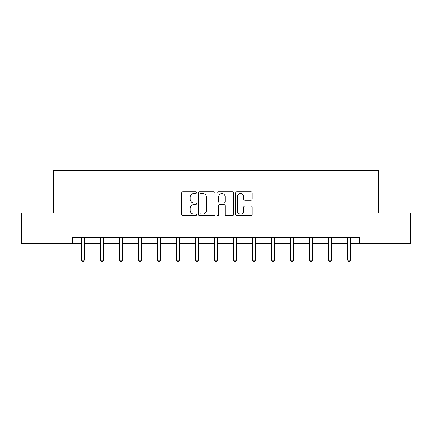 <?xml version="1.0" encoding="UTF-8"?>
<svg xmlns="http://www.w3.org/2000/svg" width="432" height="432" viewBox="0 0 432 432"><rect width="100%" height="100%" fill="white"/><g stroke="black" fill="none" stroke-linecap="round" stroke-linejoin="round"><path stroke-width="0.65" d="M196.49 192.661A0.837 0.837 0 0 0 195.647 191.819L182.93 191.819A1.199 1.199 0 0 0 181.732 193.018L181.732 214.564A1.199 1.199 0 0 0 182.93 215.762L195.647 215.762A0.837 0.837 0 0 0 196.49 214.925A0.837 0.837 0 0 0 195.647 214.088L194.006 214.088A3.829 3.829 0 0 1 190.172 210.254L190.172 208.462A3.829 3.829 0 0 1 194.006 204.628L195.647 204.628A0.837 0.837 0 0 0 196.49 203.791A0.837 0.837 0 0 0 195.647 202.954L194.006 202.954A3.829 3.829 0 0 1 190.172 199.125L190.172 197.327A3.829 3.829 0 0 1 194.006 193.498L195.647 193.498A0.837 0.837 0 0 0 196.49 192.661M250.987 200.259A1.199 1.199 0 0 0 252.18 199.066L252.18 193.018A1.199 1.199 0 0 0 250.987 191.819L236.86 191.819A1.199 1.199 0 0 0 235.661 193.018L235.661 214.564A1.199 1.199 0 0 0 236.86 215.762L250.987 215.762A1.199 1.199 0 0 0 252.18 214.564L252.18 207.263A1.199 1.199 0 0 0 250.987 206.064L244.939 206.064A1.199 1.199 0 0 0 243.745 207.263L243.745 210.886A3.202 3.202 0 0 1 240.543 214.088A3.202 3.202 0 0 1 237.341 210.886L237.341 196.7A3.202 3.202 0 0 1 240.543 193.498A3.202 3.202 0 0 1 243.745 196.7L243.745 199.066A1.199 1.199 0 0 0 244.939 200.259L250.987 200.259M72.517 243.427L21.6 243.427L21.6 212.938L53.492 212.938L53.492 170.251L378.508 170.251L378.508 212.938L410.4 212.938L410.4 243.427L359.483 243.427L359.483 237.33L72.517 237.33L72.517 243.427L81.297 243.427M214.952 193.018A1.199 1.199 0 0 0 213.754 191.819L199.627 191.819A1.199 1.199 0 0 0 198.434 193.018L198.434 214.564A1.199 1.199 0 0 0 199.627 215.762L213.754 215.762A1.199 1.199 0 0 0 214.952 214.564L214.952 193.018M218.246 191.819L232.373 191.819A1.199 1.199 0 0 1 233.566 193.018L233.566 214.564A1.199 1.199 0 0 1 232.373 215.762L226.325 215.762A1.199 1.199 0 0 1 225.126 214.564L225.126 205.826A1.199 1.199 0 0 0 223.933 204.628L219.92 204.628A1.199 1.199 0 0 0 218.722 205.826L218.722 214.925A0.837 0.837 0 0 1 217.885 215.762A0.837 0.837 0 0 1 217.048 214.925L217.048 193.018A1.199 1.199 0 0 1 218.246 191.819M84.348 243.427L100.321 243.427M103.372 243.427L119.351 243.427M122.396 243.427L138.375 243.427M141.421 243.427L157.399 243.427M160.45 243.427L176.423 243.427M179.474 243.427L195.448 243.427M198.499 243.427L214.477 243.427M217.523 243.427L233.501 243.427M236.552 243.427L252.526 243.427M255.577 243.427L271.55 243.427M274.601 243.427L290.579 243.427M293.625 243.427L309.604 243.427M312.649 243.427L328.628 243.427M331.679 243.427L347.652 243.427M350.703 243.427L359.483 243.427M200.945 193.498A0.837 0.837 0 0 0 200.108 194.335L200.108 213.251A0.837 0.837 0 0 0 200.945 214.088L202.684 214.088A3.829 3.829 0 0 0 206.512 210.254L206.512 197.327A3.829 3.829 0 0 0 202.684 193.498L200.945 193.498M225.126 196.76A3.202 3.202 0 0 0 221.924 193.558A3.202 3.202 0 0 0 218.722 196.76L218.722 201.755A1.199 1.199 0 0 0 219.92 202.954L223.933 202.954A1.199 1.199 0 0 0 225.126 201.755L225.126 196.76M84.505 237.33L84.434 237.508A1.22 1.22 0 0 0 84.348 237.967L84.348 260.161L81.297 260.161L81.297 237.967A1.22 1.22 0 0 0 81.211 237.508L81.14 237.33M84.348 260.161L83.43 261.749L82.215 261.749L81.297 260.161M103.534 237.33L103.459 237.508A1.22 1.22 0 0 0 103.372 237.967L103.372 260.161L100.321 260.161L100.321 237.967A1.22 1.22 0 0 0 100.235 237.508L100.165 237.33M103.372 260.161L102.46 261.749L101.239 261.749L100.321 260.161M122.558 237.33L122.488 237.508A1.22 1.22 0 0 0 122.396 237.967L122.396 260.161L119.351 260.161L119.351 237.967A1.22 1.22 0 0 0 119.259 237.508L119.189 237.33M122.396 260.161L121.484 261.749L120.263 261.749L119.351 260.161M141.583 237.33L141.512 237.508A1.22 1.22 0 0 0 141.421 237.967L141.421 260.161L138.375 260.161L138.375 237.967A1.22 1.22 0 0 0 138.289 237.508L138.213 237.33M141.421 260.161L140.508 261.749L139.288 261.749L138.375 260.161M160.607 237.33L160.537 237.508A1.22 1.22 0 0 0 160.45 237.967L160.45 260.161L157.399 260.161L157.399 237.967A1.22 1.22 0 0 0 157.313 237.508L157.237 237.33M160.45 260.161L159.532 261.749L158.312 261.749L157.399 260.161M179.636 237.33L179.561 237.508A1.22 1.22 0 0 0 179.474 237.967L179.474 260.161L176.423 260.161L176.423 237.967A1.22 1.22 0 0 0 176.337 237.508L176.267 237.33M179.474 260.161L178.556 261.749L177.341 261.749L176.423 260.161M198.661 237.33L198.585 237.508A1.22 1.22 0 0 0 198.499 237.967L198.499 260.161L195.448 260.161L195.448 237.967A1.22 1.22 0 0 0 195.361 237.508L195.291 237.33M198.499 260.161L197.586 261.749L196.366 261.749L195.448 260.161M217.685 237.33L217.615 237.508A1.22 1.22 0 0 0 217.523 237.967L217.523 260.161L214.477 260.161L214.477 237.967A1.22 1.22 0 0 0 214.385 237.508L214.315 237.33M217.523 260.161L216.61 261.749L215.39 261.749L214.477 260.161M236.709 237.33L236.639 237.508A1.22 1.22 0 0 0 236.552 237.967L236.552 260.161L233.501 260.161L233.501 237.967A1.22 1.22 0 0 0 233.415 237.508L233.339 237.33M236.552 260.161L235.634 261.749L234.414 261.749L233.501 260.161M255.733 237.33L255.663 237.508A1.22 1.22 0 0 0 255.577 237.967L255.577 260.161L252.526 260.161L252.526 237.967A1.22 1.22 0 0 0 252.439 237.508L252.364 237.33M255.577 260.161L254.659 261.749L253.444 261.749L252.526 260.161M274.763 237.33L274.687 237.508A1.22 1.22 0 0 0 274.601 237.967L274.601 260.161L271.55 260.161L271.55 237.967A1.22 1.22 0 0 0 271.463 237.508L271.393 237.33M274.601 260.161L273.688 261.749L272.468 261.749L271.55 260.161M293.787 237.33L293.711 237.508A1.22 1.22 0 0 0 293.625 237.967L293.625 260.161L290.579 260.161L290.579 237.967A1.22 1.22 0 0 0 290.488 237.508L290.417 237.33M293.625 260.161L292.712 261.749L291.492 261.749L290.579 260.161M312.811 237.33L312.741 237.508A1.22 1.22 0 0 0 312.649 237.967L312.649 260.161L309.604 260.161L309.604 237.967A1.22 1.22 0 0 0 309.512 237.508L309.442 237.33M312.649 260.161L311.737 261.749L310.516 261.749L309.604 260.161M331.835 237.33L331.765 237.508A1.22 1.22 0 0 0 331.679 237.967L331.679 260.161L328.628 260.161L328.628 237.967A1.22 1.22 0 0 0 328.541 237.508L328.466 237.33M331.679 260.161L330.761 261.749L329.54 261.749L328.628 260.161M350.86 237.33L350.789 237.508A1.22 1.22 0 0 0 350.703 237.967L350.703 260.161L347.652 260.161L347.652 237.967A1.22 1.22 0 0 0 347.566 237.508L347.495 237.33M350.703 260.161L349.785 261.749L348.57 261.749L347.652 260.161"/></g></svg>
